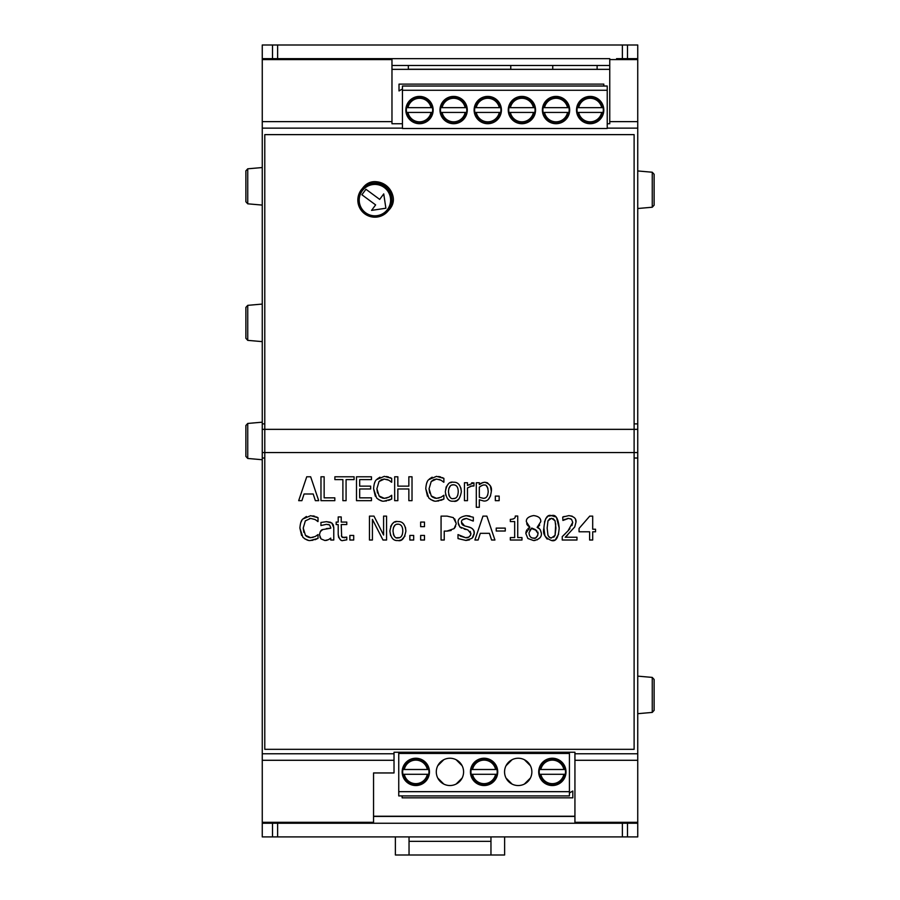 <?xml version="1.0" encoding="UTF-8"?>
<svg xmlns="http://www.w3.org/2000/svg" width="900" height="900" viewBox="0 0 900 900"><rect width="100%" height="100%" fill="white"/><g stroke="black" fill="none" stroke-linecap="round" stroke-linejoin="round"><path stroke-width="1.35" d="M374.906 183.049A17.066 17.066 0 0 0 362.43 188.471C375.581 169.571 405 194.186 388.463 210.487M283.421 58.657L391.973 58.657L262.26 58.657L262.26 423.877L264.78 423.877L262.26 423.889L262.26 429.345L634.117 429.345L634.117 134.629L264.78 134.629L264.78 749.329L634.117 749.329L634.117 429.345L637.74 429.345L637.74 458.021L634.117 458.032L637.74 458.021L637.74 836.91L627.491 836.91L627.491 823.252M559.181 528.064C558.461 537.683 555.919 541.834 551.543 540.517C545.04 537.964 542.498 533.824 543.904 528.086C544.68 518.344 547.234 514.192 551.543 515.632C555.761 514.17 558.304 518.31 559.181 528.064L556.571 517.691M562.916 520.459L562.736 517.05L568.856 515.621C574.076 516.454 576.45 518.636 575.977 522.18L574.74 526.961L565.234 537.244L576.967 537.244L576.967 540.011L562.23 540.011L562.23 536.625L568.001 530.876L572.726 522.349L571.545 519.356L568.62 518.389L562.916 520.459L565.234 519.142M533.599 540.551L527.861 538.504L525.814 533.408L529.864 527.254L526.399 521.865C525.96 518.648 528.356 516.544 533.599 515.576C538.582 516.195 540.979 518.22 540.776 521.663L537.142 527.389C539.201 527.704 540.608 529.684 541.384 533.351C541.71 537.142 539.111 539.55 533.599 540.551M491.58 540.011L489.409 533.329L480.296 533.329L478.125 540.011L474.907 540.011L482.963 516.116L486.877 516.116L494.933 540.011L491.58 540.011L489.409 533.329M521.977 540.011L510.322 540.011L510.322 537.57L514.665 537.57L514.665 521.561L510.322 521.561L510.322 519.368C513.923 519.199 515.576 518.096 515.261 516.038L517.736 516.038L517.736 537.57L521.977 537.57L521.977 540.011M466.211 515.689L473.321 517.241L473.321 521.033L466.425 518.445C462.938 518.861 461.295 520.11 461.486 522.202L464.603 525.915L469.507 527.175C472.984 528.615 474.57 530.618 474.255 533.194L472.084 538.267L465.851 540.439L458.01 538.582L458.01 534.589L465.615 537.694C468.27 538.121 470.048 536.783 470.936 533.7L468 530.044L459.731 526.849L458.179 522.529C457.684 519.053 460.361 516.769 466.211 515.689M505.271 531.011L496.226 531.011L496.226 528.109L505.271 528.109L505.271 531.011M389.891 531.045C391.14 523.856 393.806 520.706 397.901 521.584C402.548 521.269 405.214 524.43 405.9 531.045C404.55 538.38 401.884 541.53 397.901 540.517C393.435 540.99 390.757 537.829 389.891 531.045L390.566 535.399M456.142 524.002L454.072 528.626L446.929 531.101L444.24 531.101L444.24 540.011L441.067 540.011L441.067 516.116L447.064 516.116L453.319 517.613L456.165 523.327L454.714 518.884M369.461 516.116L373.973 516.116L383.591 535.039L383.591 516.116L386.561 516.116L386.561 540.011L382.995 540.011L372.42 519.413L372.42 540.011L369.461 540.011L369.461 516.116M424.485 526.658L420.649 526.658L420.649 522.079L424.485 522.079L424.485 526.658M349.864 535.444L353.7 535.444L353.7 540.011L349.864 540.011L349.864 535.444M424.485 540.011L420.649 540.011L420.649 535.444L424.485 535.444L424.485 540.011M346.781 522.079L346.781 524.576L341.224 524.576L341.651 536.602L344.194 537.727L346.781 537.142L346.781 539.854L343.44 540.36C341.055 541.418 339.311 539.471 338.209 534.51L338.209 524.576L336.173 524.576L336.173 522.079L338.209 522.079L338.209 516.938L341.224 516.938L341.224 522.079L346.781 522.079M413.685 540.011L409.849 540.011L409.849 535.444L413.685 535.444L413.685 540.011M476.303 507.274L476.303 482.738L479.329 482.738L479.329 484.616C479.599 483.716 481.433 482.918 484.808 482.243C489.915 483.93 492.086 486.923 491.332 491.22C490.478 498.139 487.969 501.401 483.772 501.019L479.329 499.759L479.329 507.274L476.303 507.274M330.75 538.11L328.567 539.64L324.923 540.517L321.075 538.931L319.478 534.825C320.108 531.405 321.199 529.65 322.751 529.571L330.75 528.221L330.75 527.636L329.535 524.925L326.396 524.329L320.94 525.544L320.94 522.472L326.419 521.663L331.819 522.99L333.776 527.76L333.776 540.011L330.75 540.011L330.75 538.11L329.906 538.762M464.456 500.67L464.456 482.738L467.471 482.738L467.471 485.415L473.963 482.839L473.963 485.978L472.174 485.843L467.471 487.946L467.471 500.67L464.456 500.67M310.59 540.439C308.723 540.956 306.157 539.91 302.906 537.3L299.902 528.086C300.296 523.192 301.286 520.166 302.884 518.985L310.657 515.689L318.026 517.702L318.026 521.539L315.09 519.548L310.635 518.4L305.348 520.864L303.221 528.086L305.426 535.309L310.635 537.694L315.259 536.512L318.026 534.589L318.026 538.391L310.59 540.439L312.975 540.248M315.36 500.67L313.189 493.988L304.065 493.988L301.905 500.67L298.688 500.67L306.743 476.775L310.657 476.775L318.713 500.67L315.36 500.67L313.189 493.988M499.151 500.67L495.315 500.67L495.315 496.103L499.151 496.103L499.151 500.67M324.146 476.775L324.146 497.846L334.822 497.846L334.822 500.67L320.974 500.67L320.974 476.775L324.146 476.775M461.351 491.704C460.012 499.039 457.346 502.189 453.353 501.176C448.965 501.761 446.299 498.611 445.343 491.704C446.591 484.515 449.269 481.365 453.353 482.243C457.999 481.928 460.665 485.089 461.351 491.704L460.89 487.969M354.082 476.775L354.082 479.61L346.072 479.61L346.072 500.67L342.889 500.67L342.889 479.61L334.879 479.61L334.879 476.775L354.082 476.775M436.455 501.098C434.576 501.615 432.022 500.569 428.771 497.959L425.767 488.745C426.15 483.851 427.14 480.825 428.749 479.644L436.511 476.348L443.891 478.361L443.891 482.197L440.944 480.206L436.489 479.059L431.201 481.522L429.075 488.745L431.28 495.968L436.489 498.353L441.124 497.171L443.891 495.248L443.891 499.05L436.455 501.098L438.84 500.918M370.654 486.146L370.654 488.981L359.685 488.981L359.685 497.846L371.452 497.846L371.452 500.67L356.501 500.67L356.501 476.775L371.452 476.775L371.452 479.61L359.685 479.61L359.685 486.146L370.654 486.146M412.02 500.67L408.848 500.67L408.848 488.981L397.845 488.981L397.845 500.67L394.673 500.67L394.673 476.775L397.845 476.775L397.845 486.146L408.848 486.146L408.848 476.775L412.02 476.775L412.02 500.67M384.311 479.059L379.024 481.522L376.897 488.745L379.103 495.968L384.311 498.353L388.935 497.171L391.702 495.248L391.702 499.05L384.266 501.098C382.399 501.615 379.834 500.569 376.582 497.959L373.579 488.745C373.973 483.851 374.963 480.825 376.56 479.644L384.334 476.348L391.702 478.361L391.702 482.197L388.766 480.206L384.311 479.059L381.42 479.689L379.024 481.522M579.06 531.799L579.06 528.435L589.748 516.116L592.695 516.116L592.695 529.222L595.541 529.222L595.541 531.799L592.695 531.799L592.695 540.011L589.613 540.011L589.613 531.799L579.06 531.799M555.727 516.904L551.543 515.632L548.786 516.094M551.543 540.517L554.288 540.056M555.615 539.347L558.619 534.06M543.904 528.086L544.86 535.5M545.243 536.479L547.189 539.123M547.504 516.769L545.771 518.625L544.466 522.034M565.245 533.745L562.477 536.4M570.465 518.704L571.545 519.356L572.726 522.349L571.961 525.623M569.925 528.637L568.001 530.876M566.91 518.591L568.62 518.389M564.244 516.454L562.736 517.05M575.977 522.18L575.55 519.581M572.164 516.173L568.856 515.621M565.234 537.244L567.731 534.892M538.504 526.399L539.696 525.06M541.384 533.351L540.304 529.751M539.359 528.761L537.142 527.389M534.341 540.529L535.084 540.439M536.985 539.91L539.696 537.93M529.864 527.254L527.895 528.581M526.837 529.864L525.904 532.283M526.691 523.811L527.501 525.24M527.962 525.746L529.864 527.153M478.125 540.011L480.296 533.329M514.305 518.4L513.225 518.996M470.621 535.286L468.63 537.165L465.615 537.694L460.125 536.029M470.228 531.371L470.936 533.981M464.254 529.099L465.806 529.481M459.731 526.849L461.464 528.142M458.179 522.529L458.584 524.981M469.957 516.082L467.449 515.734M462.431 519.851L466.425 518.445L473.085 521.033M461.621 523.316L461.498 521.921M464.603 525.915L462.915 525.161M462.274 524.587L461.666 523.496M471.127 527.827L467.077 526.534M474.233 533.756L473.794 530.663L472.219 528.536M473.017 537.176L474.221 533.846M466.132 540.439L469.474 539.876M396.225 521.73L394.886 522.101M393.368 522.923L392.355 523.778M392.209 523.935L390.634 526.5M405.9 531.045L405.439 527.31M403.718 524.048L403.076 523.406M399.285 540.416L400.961 539.989M401.771 539.618L404.978 536.074M453.319 517.613L447.064 516.116M454.725 527.884L455.614 526.252M447.221 531.101L451.147 530.483M372.42 519.413L382.995 540.011M342.045 537.131L341.381 535.882M346.613 537.142L342.529 537.446M343.44 540.36L345.06 540.225M338.209 534.51L338.614 537.322L340.493 539.663M488.509 499.118L490.635 495.731M479.329 499.759L483.772 501.019M483.064 482.456L479.329 484.616M491.332 491.22L490.41 486.124M490.219 485.696L487.361 482.76L484.808 482.243M330.581 522.281L326.419 521.663L320.94 522.472M333.776 527.76L333.315 524.981M333.281 524.88L331.819 522.99M319.916 537.097L321.075 538.931L324.923 540.517L327.015 540.293M322.751 529.571L320.265 531.653M330.75 528.221L326.329 528.615M328.118 524.441L329.535 524.925M470.25 486.18L473.805 485.978M472.736 482.738L471.634 482.873M303.806 532.316L303.221 528.086M313.178 537.345L310.072 537.671M309.195 537.548L306.585 536.4M306.045 535.95L305.426 535.309M316.777 535.477L315.259 536.512M314.854 539.741L316.541 539.089M317.464 538.65L318.026 538.391M304.605 538.762L308.036 540.18M299.902 528.086L301.601 535.489M301.939 520.234L300.668 522.855M306.394 516.488L302.884 518.985M314.854 516.308L312.907 515.869M318.026 517.702L316.429 516.926M316.699 520.616L317.779 521.539M309.521 518.49L310.635 518.4M301.905 500.67L304.065 493.988M459.169 484.706L458.527 484.065M454.714 501.086L456.3 500.692M457.031 500.377L459.191 498.69M448.436 483.874L446.197 486.9L445.343 491.704L445.838 495.506M447.491 498.634L448.436 499.579M451.676 482.389L450.517 482.704M429.671 492.975L429.075 488.745M439.043 498.015L435.938 498.33M435.049 498.206L432.439 497.059M431.91 496.609L431.28 495.968M442.642 496.136L441.124 497.171M440.719 500.4L442.395 499.748M442.676 499.613L443.891 499.05M430.47 499.421L433.89 500.839M425.767 488.745L427.478 496.192M427.23 481.871L426.532 483.514M432.146 477.191L429.379 478.991M440.719 476.978L438.649 476.505M443.891 478.361L442.294 477.585M438.986 479.385L441.022 480.24M442.553 481.275L443.632 482.197M431.201 481.522L433.598 479.689L436.489 479.059M373.579 488.745L375.3 496.192M375.041 481.871L374.344 483.514M379.957 477.191L377.201 478.991M388.53 476.978L386.46 476.505M391.702 478.361L390.105 477.585M386.809 479.385L388.834 480.24M390.375 481.275L391.455 482.197M377.483 492.975L376.897 488.745M386.854 498.015L383.749 498.33M382.871 498.206L380.261 497.059M379.721 496.609L379.103 495.968M390.454 496.136L388.935 497.171M388.53 500.4L390.218 499.748M390.499 499.613L391.702 499.05M384.266 501.098L386.651 500.918M378.281 499.421L381.713 500.839M448.886 488.261L450.574 485.674M451.935 485.021L453.353 484.83C450.394 484.661 448.762 486.945 448.459 491.704C449.145 496.957 450.776 499.252 453.353 498.577C456.39 498.69 458.01 496.395 458.235 491.704C458.179 487.17 456.548 484.875 453.353 484.83M456.098 485.651L456.975 486.529M457.808 495.135L456.952 496.879M454.984 498.33L453.353 498.577M449.741 496.845L449.303 496.125M449.201 495.911L448.751 494.584M487.834 488.284L488.216 491.569C487.755 486.574 486.371 484.414 484.065 485.1C483.683 484.616 482.108 485.291 479.329 487.136L481.027 485.966M481.59 485.674L482.76 485.257M486.259 485.719L487.733 487.957M487.777 494.865L486.911 496.586M484.92 498.06L483.885 498.274M402.334 534.51L401.501 536.209M399.6 537.649L396.641 537.773M394.29 536.186L393.829 535.444M393.75 535.252L393.3 533.914M393.446 527.58L395.201 524.959M396.473 524.363L397.901 524.171C394.942 524.002 393.311 526.286 393.007 531.045C393.683 536.299 395.314 538.582 397.901 537.919C400.928 538.031 402.559 535.736 402.784 531.045C402.716 526.5 401.085 524.205 397.901 524.171M531.259 528.446L536.749 530.516M537.851 532.012L538.087 533.666L535.286 529.56L531.776 528.064L529.065 532.609M537.739 535.669L535.68 537.773M534.825 538.054L532.53 538.054M531.191 537.48L530.572 536.985M529.999 536.332L529.493 535.455M529.74 530.257L530.404 529.29M264.78 458.032L262.26 458.032L264.78 458.021M272.509 823.252L272.509 836.91L262.26 836.91L262.26 452.565L637.74 452.565M574.931 823.252L373.545 823.252L373.545 772.954L394.02 772.954L394.02 752.242L574.931 752.242L574.931 823.252L637.74 823.252M479.329 487.136L479.329 497.317L483.277 498.308C486.236 498.476 487.879 496.238 488.216 491.569M529.043 533.183C529.358 536.389 530.887 538.054 533.632 538.178C535.5 538.898 536.985 537.39 538.087 533.666M548.91 536.85L547.965 535.286L547.155 528.086L547.965 535.286C549.517 537.581 550.71 538.436 551.543 537.863L555.075 535.342L555.919 528.064L555.053 520.762L551.543 518.288L547.988 520.808L547.155 528.086L547.988 520.808L549.945 518.58M553.061 518.546L555.053 520.762M551.543 537.863L550.361 537.716M549.9 537.559L549.034 536.974M555.727 523.789L555.075 535.342L553.725 537.233M247.748 168.806L245.88 170.854L245.88 201.78L247.748 203.816L247.748 168.806L262.26 167.546M654.12 682.155L654.12 679.444L652.252 677.408L652.252 712.418L654.12 710.37L654.12 682.155M654.12 703.305L654.12 689.85M654.12 689.816L654.12 685.373M245.88 425.723L245.88 456.412L247.748 458.46L247.748 423.45L245.88 425.486M245.88 448.673L245.88 450.045M245.88 444.026L245.88 440.775M247.748 305.348L245.88 307.384L245.88 338.31L247.748 340.358L247.748 305.348L262.26 304.076M637.74 170.955L652.252 172.226L654.12 174.263L654.12 205.189L652.252 207.236L637.74 208.507M654.12 183.375L654.12 181.226M654.12 188.078L654.12 191.374M654.12 198.236L654.12 196.088M262.26 58.657L262.26 45L272.509 45L272.509 58.657M504.619 836.91L504.619 855L395.381 855L395.381 836.91M490.961 841.342L409.039 841.342M409.039 836.91L409.039 855M490.961 855L490.961 836.91M272.509 45L637.74 45L637.74 58.657L616.579 58.657M597.116 65.475L597.116 69.345M552.746 69.345L552.746 65.475M510.761 65.475L510.761 69.233L408.353 69.233L408.353 65.475M402.435 128.498L607.23 128.498L402.435 128.509L402.435 86.029L603.821 86.029L603.821 84.116L399.015 84.116L399.015 90.945L402.435 88.976M453.634 123.705A13.658 13.658 0 0 0 465.457 103.23A13.658 13.658 0 0 0 441.81 103.23A13.658 13.658 0 0 0 453.634 123.705M447.446 97.886L441.439 103.905M446.366 121.612L441.45 116.235L446.366 121.612M465.806 103.883L459.787 97.875M465.188 117.326L459.81 122.231L465.188 117.326M440.707 107.663L442.103 107.663L440.707 107.663A13.14 13.14 0 0 1 442.969 102.375A13.14 13.14 0 0 0 440.707 112.444L466.549 112.444A13.14 13.14 0 0 0 464.299 102.375A13.14 13.14 0 0 1 466.549 107.663L465.165 107.663L466.549 107.663M442.103 107.663L465.165 107.663A11.779 11.779 0 0 0 442.103 107.663M461.306 99.394A13.14 13.14 0 0 0 445.95 99.394A13.14 13.14 0 0 1 461.306 99.394M466.549 112.444A13.14 13.14 0 0 1 464.299 117.731A13.14 13.14 0 0 0 466.549 112.444L465.165 112.444A11.779 11.779 0 0 1 442.103 112.444L440.707 112.444A13.14 13.14 0 0 0 442.969 117.731A13.14 13.14 0 0 1 440.707 112.444M461.306 120.724A13.14 13.14 0 0 1 445.95 120.724A13.14 13.14 0 0 0 461.306 120.724M419.501 123.705A13.658 13.658 0 0 0 431.325 103.23A13.658 13.658 0 0 0 407.678 103.23A13.658 13.658 0 0 0 419.501 123.705M413.314 97.886L407.306 103.905M412.234 121.612L407.317 116.235L412.234 121.612M431.674 103.883L425.655 97.875M431.055 117.326L425.678 122.231L431.055 117.326M432.416 112.444A13.14 13.14 0 0 1 430.166 117.731A13.14 13.14 0 0 0 432.416 112.444L431.032 112.444L432.416 112.444A13.14 13.14 0 0 0 432.416 107.663L406.575 107.663A13.14 13.14 0 0 1 408.836 102.375A13.14 13.14 0 0 0 406.575 112.444L407.97 112.444L406.575 112.444A13.14 13.14 0 0 0 408.836 117.731A13.14 13.14 0 0 1 406.575 112.444M406.575 107.663L407.97 107.663A11.779 11.779 0 0 1 431.032 107.663L432.416 107.663A13.14 13.14 0 0 0 430.166 102.375A13.14 13.14 0 0 1 432.416 107.663M431.032 112.444L407.97 112.444A11.779 11.779 0 0 0 431.032 112.444M427.174 99.394A13.14 13.14 0 0 0 411.817 99.394A13.14 13.14 0 0 1 427.174 99.394M427.174 120.724A13.14 13.14 0 0 1 411.817 120.724A13.14 13.14 0 0 0 427.174 120.724M402.435 123.739L391.973 123.739L391.973 58.657L609.75 58.657L609.75 123.739L607.23 123.739M637.74 429.345L637.74 423.889L634.117 423.889L637.74 423.877L637.74 58.657M391.973 69.345L609.75 69.345M521.899 123.705A13.658 13.658 0 0 0 533.722 103.23A13.658 13.658 0 0 0 510.075 103.23A13.658 13.658 0 0 0 521.899 123.705M515.722 97.886L509.726 103.883L515.722 97.886M514.631 121.612L509.726 116.235L514.631 121.612M509.715 116.212L515.722 122.231M534.071 103.883L528.053 97.875M533.452 117.326L528.075 122.231L533.452 117.326M508.973 107.663L510.368 107.663L508.973 107.663A13.14 13.14 0 0 1 511.234 102.375A13.14 13.14 0 0 0 508.973 112.444L534.825 112.444A13.14 13.14 0 0 0 532.564 102.375A13.14 13.14 0 0 1 534.825 107.663L533.43 107.663L534.825 107.663M510.368 107.663L533.43 107.663A11.779 11.779 0 0 0 510.368 107.663M529.582 99.394A13.14 13.14 0 0 0 514.215 99.394A13.14 13.14 0 0 1 529.582 99.394M534.825 112.444A13.14 13.14 0 0 1 532.564 117.731A13.14 13.14 0 0 0 534.825 112.444L533.43 112.444A11.779 11.779 0 0 1 510.368 112.444L508.973 112.444A13.14 13.14 0 0 0 511.234 117.731A13.14 13.14 0 0 1 508.973 112.444M529.582 120.724A13.14 13.14 0 0 1 514.215 120.724A13.14 13.14 0 0 0 529.582 120.724M487.766 123.705A13.658 13.658 0 0 0 499.59 103.23A13.658 13.658 0 0 0 475.942 103.23A13.658 13.658 0 0 0 487.766 123.705M481.59 97.886L475.582 103.905M480.499 121.612L475.594 116.235L480.499 121.612M499.939 103.883L493.92 97.875M499.32 117.326L493.942 122.231L499.32 117.326M500.692 112.444A13.14 13.14 0 0 1 498.431 117.731A13.14 13.14 0 0 0 500.692 112.444L499.298 112.444L500.692 112.444A13.14 13.14 0 0 0 500.692 107.663L474.84 107.663A13.14 13.14 0 0 1 477.101 102.375A13.14 13.14 0 0 0 474.84 112.444L476.235 112.444L474.84 112.444A13.14 13.14 0 0 0 477.101 117.731A13.14 13.14 0 0 1 474.84 112.444M474.84 107.663L476.235 107.663A11.779 11.779 0 0 1 499.298 107.663L500.692 107.663A13.14 13.14 0 0 0 498.431 102.375A13.14 13.14 0 0 1 500.692 107.663M499.298 112.444L476.235 112.444A11.779 11.779 0 0 0 499.298 112.444M495.439 99.394A13.14 13.14 0 0 0 480.082 99.394A13.14 13.14 0 0 1 495.439 99.394M495.439 120.724A13.14 13.14 0 0 1 480.082 120.724A13.14 13.14 0 0 0 495.439 120.724M607.23 128.498L607.23 86.029L603.821 86.029M402.435 90.27L607.23 90.27M590.164 123.705A13.658 13.658 0 0 0 601.988 103.23A13.658 13.658 0 0 0 578.34 103.23A13.658 13.658 0 0 0 590.164 123.705M556.031 123.705A13.658 13.658 0 0 0 567.855 103.23A13.658 13.658 0 0 0 544.207 103.23A13.658 13.658 0 0 0 556.031 123.705M583.988 97.886L577.98 103.905M582.896 121.612L577.991 116.235L582.896 121.612M602.347 103.883L596.329 97.875M601.729 117.326L596.34 122.231L601.729 117.326M577.249 107.663L578.633 107.663L577.249 107.663A13.14 13.14 0 0 1 579.499 102.375A13.14 13.14 0 0 0 577.249 112.444L603.09 112.444A13.14 13.14 0 0 0 600.829 102.375A13.14 13.14 0 0 1 603.09 107.663L601.695 107.663L603.09 107.663M578.633 107.663L601.695 107.663A11.779 11.779 0 0 0 578.633 107.663M597.847 99.394A13.14 13.14 0 0 0 582.491 99.394A13.14 13.14 0 0 1 597.847 99.394M603.09 112.444A13.14 13.14 0 0 1 600.829 117.731A13.14 13.14 0 0 0 603.09 112.444L601.695 112.444A11.779 11.779 0 0 1 578.633 112.444L577.249 112.444A13.14 13.14 0 0 0 579.499 117.731A13.14 13.14 0 0 1 577.249 112.444M597.847 120.724A13.14 13.14 0 0 1 582.491 120.724A13.14 13.14 0 0 0 597.847 120.724M543.859 103.883L549.877 97.875M548.764 121.612L543.859 116.235L548.764 121.612M543.847 116.212L549.855 122.231M568.204 103.883L562.207 97.886L568.204 103.883M567.596 117.326L562.207 122.231L567.596 117.326M562.185 122.242L568.204 116.235M568.957 112.444A13.14 13.14 0 0 1 566.696 117.731A13.14 13.14 0 0 0 568.957 112.444L567.562 112.444L568.957 112.444A13.14 13.14 0 0 0 568.957 107.663L543.105 107.663A13.14 13.14 0 0 1 545.366 102.375A13.14 13.14 0 0 0 543.105 112.444L544.5 112.444L543.105 112.444A13.14 13.14 0 0 0 545.366 117.731A13.14 13.14 0 0 1 543.105 112.444M543.105 107.663L544.5 107.663A11.779 11.779 0 0 1 567.562 107.663L568.957 107.663A13.14 13.14 0 0 0 566.696 102.375A13.14 13.14 0 0 1 568.957 107.663M567.562 112.444L544.5 112.444A11.779 11.779 0 0 0 567.562 112.444M563.715 99.394A13.14 13.14 0 0 0 548.359 99.394A13.14 13.14 0 0 1 563.715 99.394M563.715 120.724A13.14 13.14 0 0 1 548.359 120.724A13.14 13.14 0 0 0 563.715 120.724M398.745 791.674L398.745 795.915L569.419 795.915L569.419 791.674L398.745 791.674L398.745 752.242M569.419 752.242L569.419 791.674M569.419 753.446L398.745 753.446M415.811 758.239A13.658 13.658 0 0 0 403.988 778.714A13.658 13.658 0 0 0 427.635 778.714A13.658 13.658 0 0 0 415.811 758.239M449.944 758.239A13.658 13.658 0 0 0 438.12 778.714A13.658 13.658 0 0 0 461.767 778.714A13.658 13.658 0 0 0 449.944 758.239M484.076 758.239A13.658 13.658 0 0 0 472.252 778.714A13.658 13.658 0 0 0 495.9 778.714A13.658 13.658 0 0 0 484.076 758.239M518.209 758.239A13.658 13.658 0 0 0 506.385 778.714A13.658 13.658 0 0 0 530.044 778.714A13.658 13.658 0 0 0 518.209 758.239M552.352 758.239A13.658 13.658 0 0 0 540.529 778.714A13.658 13.658 0 0 0 564.176 778.714A13.658 13.658 0 0 0 552.352 758.239M569.419 792.979L572.827 790.999L572.827 797.827L402.154 797.827L402.154 795.915M421.988 784.069L427.995 778.05M423.079 760.331L427.984 765.709L423.079 760.331M403.639 778.061L409.657 784.069M404.257 764.617L409.635 759.712L404.257 764.617M428.738 774.281L427.343 774.281L428.738 774.281A13.14 13.14 0 0 1 426.476 779.569A13.14 13.14 0 0 0 428.738 769.5L402.885 769.5A13.14 13.14 0 0 0 405.146 779.569A13.14 13.14 0 0 1 402.885 774.281L404.28 774.281L402.885 774.281M427.343 774.281L404.28 774.281A11.779 11.779 0 0 0 427.343 774.281M408.127 782.55A13.14 13.14 0 0 0 423.495 782.55A13.14 13.14 0 0 1 408.127 782.55M402.885 769.5A13.14 13.14 0 0 1 405.146 764.212A13.14 13.14 0 0 0 402.885 769.5L404.28 769.5A11.779 11.779 0 0 1 427.343 769.5L428.738 769.5A13.14 13.14 0 0 0 426.476 764.212A13.14 13.14 0 0 1 428.738 769.5M408.127 761.22A13.14 13.14 0 0 1 423.495 761.22A13.14 13.14 0 0 0 408.127 761.22M456.12 784.069L462.116 778.061M457.211 760.331L462.116 765.709L457.211 760.331M437.771 778.061L443.767 784.069L437.771 778.061M438.39 764.617L443.767 759.712L438.39 764.617M443.79 759.701L437.771 765.709M496.26 778.061L490.241 784.069M491.344 760.331L496.26 765.709L491.344 760.331M496.271 765.731L490.264 759.712M471.904 778.061L477.923 784.069M472.522 764.617L477.9 759.712L472.522 764.617M471.161 769.5A13.14 13.14 0 0 1 473.411 764.212A13.14 13.14 0 0 0 471.161 769.5L472.545 769.5L471.161 769.5A13.14 13.14 0 0 0 471.161 774.281L497.002 774.281A13.14 13.14 0 0 1 494.741 779.569A13.14 13.14 0 0 0 497.002 769.5L495.608 769.5L497.002 769.5A13.14 13.14 0 0 0 494.741 764.212A13.14 13.14 0 0 1 497.002 769.5M497.002 774.281L495.608 774.281A11.779 11.779 0 0 1 472.545 774.281L471.161 774.281A13.14 13.14 0 0 0 473.411 779.569A13.14 13.14 0 0 1 471.161 774.281M472.545 769.5L495.608 769.5A11.779 11.779 0 0 0 472.545 769.5M476.404 782.55A13.14 13.14 0 0 0 491.76 782.55A13.14 13.14 0 0 1 476.404 782.55M476.404 761.22A13.14 13.14 0 0 1 491.76 761.22A13.14 13.14 0 0 0 476.404 761.22M524.396 784.069L530.392 778.061L524.396 784.069M525.488 760.331L530.392 765.709L525.488 760.331M530.404 765.731L524.396 759.712M506.036 778.061L512.055 784.069M506.655 764.617L512.033 759.712L506.655 764.617M558.529 784.069L564.536 778.05M559.62 760.331L564.525 765.709L559.62 760.331M540.169 778.061L546.188 784.069M540.788 764.617L546.165 759.712L540.788 764.617M539.426 769.5A13.14 13.14 0 0 1 541.688 764.212A13.14 13.14 0 0 0 539.426 769.5L540.821 769.5L539.426 769.5A13.14 13.14 0 0 0 539.426 774.281L565.267 774.281A13.14 13.14 0 0 1 563.017 779.569A13.14 13.14 0 0 0 565.267 769.5L563.884 769.5L565.267 769.5A13.14 13.14 0 0 0 563.017 764.212A13.14 13.14 0 0 1 565.267 769.5M565.267 774.281L563.884 774.281A11.779 11.779 0 0 1 540.821 774.281L539.426 774.281A13.14 13.14 0 0 0 541.688 779.569A13.14 13.14 0 0 1 539.426 774.281M540.821 769.5L563.884 769.5A11.779 11.779 0 0 0 540.821 769.5M544.669 782.55A13.14 13.14 0 0 0 560.025 782.55A13.14 13.14 0 0 1 544.669 782.55M544.669 761.22A13.14 13.14 0 0 1 560.025 761.22A13.14 13.14 0 0 0 544.669 761.22M373.545 816.232L574.931 816.232M373.545 816.424L574.931 816.424M262.26 823.252L373.545 823.252M609.75 65.475L391.973 65.475M627.491 836.91L272.509 836.91M262.26 429.345L262.26 452.565M627.491 58.657L627.491 45M385.886 208.226L371.576 210.386L375.626 204.896L361.89 194.76L365.951 189.27L379.676 199.395L383.738 193.905L385.886 208.226M364.77 213.851A17.066 17.066 0 0 0 391.86 202.028A17.066 17.066 0 0 0 368.077 184.477A17.066 17.066 0 0 0 364.77 213.851A17.066 17.066 0 0 0 391.86 202.028A17.066 17.066 0 0 0 368.077 184.477A17.066 17.066 0 0 0 364.77 213.851M262.26 753.773L394.02 753.773M574.931 753.773L637.74 753.773M652.252 172.226L652.252 207.236M622.373 58.657L622.373 45M277.627 45L277.627 58.657M262.26 121.624L391.973 121.624M262.26 128.138L402.435 128.138M607.23 128.138L637.74 128.138M609.75 121.624L637.74 121.624M609.75 59.591L637.74 59.591M262.26 59.591L391.973 59.591M262.26 822.319L373.545 822.319M262.26 760.286L394.02 760.286M574.931 760.286L637.74 760.286M574.931 822.319L637.74 822.319M277.627 823.252L277.627 836.91M622.373 836.91L622.373 823.252M392.58 194.873A18.427 18.427 0 0 0 377.089 181.811A18.427 18.427 0 0 1 392.58 194.873M365.58 212.749A15.705 15.705 0 0 1 368.629 185.726A15.705 15.705 0 0 1 390.51 201.881A15.705 15.705 0 0 1 365.58 212.749M247.748 203.816L262.26 205.088M652.252 677.408L637.74 676.136M652.252 712.418L637.74 713.689M247.748 458.46L262.26 459.731M247.748 423.45L262.26 422.179M247.748 340.358L262.26 341.629M447.469 122.242L441.439 116.212M465.817 116.212L459.787 122.242M413.336 122.242L407.306 116.212M431.685 116.212L425.655 122.242M515.745 97.875L509.715 103.905M534.082 116.212L528.053 122.242M481.613 122.242L475.582 116.212M499.95 116.212L493.92 122.242M584.01 122.242L577.98 116.212M602.347 116.212L596.329 122.242M568.215 103.905L562.185 97.875M421.965 759.701L427.995 765.731M403.627 765.731L409.657 759.701M456.109 759.701L462.127 765.731M437.76 778.05L443.79 784.069M471.892 765.731L477.923 759.701M524.374 784.069L530.404 778.05M506.025 765.731L512.055 759.701M558.506 759.701L564.536 765.731M540.158 765.731L546.188 759.701"/></g></svg>
